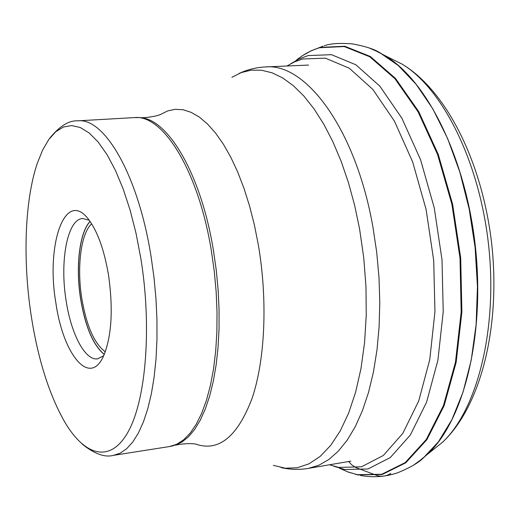 <?xml version="1.0" encoding="UTF-8"?>
<svg xmlns="http://www.w3.org/2000/svg" width="520" height="520" viewBox="0 0 520 520"><rect width="100%" height="100%" fill="white"/><g stroke="black" fill="none" stroke-linecap="round" stroke-linejoin="round"><path stroke-width="0.78" d="M290.68 63.778L299.175 58.897L308.074 55.588L331.481 54.678L355.856 64.779L379.847 86.171L401.928 118.287L420.537 159.66L434.252 207.877L442.007 259.779L443.222 311.772L437.892 360.288L426.575 402.194L410.274 435.11L390.286 457.554L367.991 468.962L344.76 469.528L333.645 466.167M329.505 464.776L338.728 467.422L361.491 466.804L383.305 455.5L402.844 433.329L418.75 400.855L429.774 359.548L434.941 311.747L433.713 260.533L426.094 209.411L412.646 161.895L394.42 121.095L372.801 89.382L349.303 68.224L325.423 58.175L302.484 58.988L294.548 61.854L286.93 66.008M417.944 462.176L427.785 454.038L432.218 449.475C465.485 413.537 484.562 332.312 475.481 247.533C466.459 162.754 430.664 87.386 390.553 59.28L385.262 55.757L373.925 49.881M105.3 351.78C94.361 343.766 86.528 325.995 81.802 298.461C76.719 267.169 80.899 233.383 91.63 223.795M103.662 355.778L97.611 358.846C85.098 360.861 71.052 333.879 66.105 300.625C59.586 261.053 67.398 219.083 82.628 218.511L89.193 220.233M108.544 275.269C113.295 309.27 111.69 336.057 103.727 355.628C89.921 387.654 63.07 354.685 55.861 302.815C45.572 243.503 65.702 187.194 89.284 220.363C98.007 232.537 104.423 250.842 108.544 275.269M31.22 315.809C38.038 359.535 49.302 395.096 65.013 422.494C85.442 456.892 111.26 463.463 128.72 430.762C146.166 398.288 151.899 326.437 140.835 258.388L136.078 233.513L130.143 210.217L123.175 188.968L115.382 170.268L106.984 154.531L98.189 142.058L89.239 133.023L80.327 127.53L71.663 125.56L63.414 127.023L55.738 131.755L48.763 139.535L42.601 150.111L37.33 163.183C24.661 200.551 22.685 260.228 31.206 315.705L31.22 315.809M390.858 473.382C386.529 476.223 381.894 476.925 376.968 475.488L355.836 467.551L351.663 464.782L348.647 461.513M302.796 55.497L311.311 50.713L320.203 47.411L344.734 46.241L370.305 56.472L395.499 78.416L418.691 111.54L438.237 154.329L452.628 204.282L460.707 258.102L461.884 312.026L456.151 362.317L444.125 405.697L426.881 439.693L405.795 462.793L382.35 474.448L357.975 474.884L347.237 471.705M295.984 60.522C303.387 54.386 311.305 50.115 319.748 47.71L344.234 46.547L369.759 56.771L394.907 78.695L418.06 111.787L437.574 154.524L451.932 204.419L460.005 258.167L461.182 312.019L455.462 362.245L443.463 405.574L426.257 439.53L405.21 462.605L381.81 474.247L357.474 474.695L348.446 472.154L339.515 468.228M413.959 464.848L422.962 458.334L438.393 441.812L451.932 419.594L463.041 392.113L471.237 360.1L476.125 324.519L477.451 286.565L475.111 247.572L469.17 208.969L459.856 172.146L447.564 138.405L432.796 108.843L416.137 84.331L398.209 65.468L379.646 52.579L369.46 48.107M388.966 57.603L402.214 64.194C442.825 88.608 479.791 162.279 488.696 246.123C497.692 329.959 477.113 409.773 442.572 442.215L431.022 451.451M90.097 221.481C79.463 232.635 75.55 267.124 80.704 299.013C85.423 326.788 93.281 345.235 104.28 354.367M104.241 354.458C93.223 345.332 85.352 326.859 80.62 299.033C75.452 267.092 79.385 232.544 90.038 221.403M82.309 444.191C94.471 453.966 104.865 457.685 113.484 455.344L120.218 453.161L126.678 448.715L132.763 442.013L138.365 433.075L143.397 421.974L147.758 408.824L151.365 393.77L154.141 377.026L156.026 358.82L156.969 339.437L156.942 319.183L155.948 298.402L153.985 277.44L151.073 256.522C138.229 174.974 104.423 117.377 77.766 120.835C68.848 120.367 59.475 126.198 49.654 138.32M77.766 120.835L134.31 117.611C162.851 114.095 198.38 170.541 211.328 250.562L214.247 271.083L216.151 291.668L217.029 312.091L216.873 331.994L215.69 351.065L213.525 368.986L210.411 385.489L206.433 400.335L201.662 413.329L196.196 424.313L190.131 433.179L183.58 439.855L176.644 444.314L169.429 446.563L173.661 445.673M213.447 250.484L216.255 270.133L218.14 289.952L219.069 309.641L219.037 328.887L218.056 347.399L216.138 364.897L213.337 381.128L209.709 395.876L205.322 408.947L200.258 420.206L194.61 429.52L188.461 436.832L181.916 442.084L175.065 445.282L179.498 444.36C186.355 443.515 191.711 443.411 195.572 444.041C218.589 452.094 237.412 436.897 252.05 398.444C265.083 360.146 267.846 300.586 258.356 245.011L254.456 225.251L249.652 206.317L244.036 188.494L237.712 172.042L230.776 157.196L223.347 144.144L215.553 133.042L207.513 124.001L199.349 117.091L191.165 112.34L183.086 109.759L175.201 109.31L167.609 110.942L160.394 114.556C156.754 115.986 151.495 117.013 144.612 117.637L140.088 117.676C167.96 118.58 201.052 174.181 213.428 250.374L213.447 250.484M138.632 117.585L134.31 117.611M231.914 77.291L241.3 72.573L251.186 70.174L261.469 70.213L272.019 72.787L282.711 77.948L293.397 85.722L303.921 96.09L314.119 108.979L323.837 124.267L332.897 141.785L341.146 161.298L348.426 182.54L354.607 205.192L359.574 228.885L363.747 257.745L365.982 286.735L366.249 315.289L364.559 342.771L360.984 368.557L355.635 392.119L348.679 412.99L340.308 430.807L330.752 445.315L320.236 456.346L309.003 463.821L297.297 467.753L285.337 468.221L273.344 465.361M281.177 467.597C290.147 469.644 299.221 469.904 308.418 468.377L318.753 465.296L328.764 459.57L338.293 451.191L347.191 440.18L355.297 426.615L362.459 410.612L368.543 392.366L373.412 372.106L376.968 350.116L379.113 326.742L379.795 302.347L378.989 277.355L376.701 252.187L372.938 227.156C355.986 129.798 306.235 62.797 265.558 66.937L308.601 65.065M355.557 474.344L358.637 475.079M310.375 51.155L323.115 46.118M422.962 458.334C418.262 462.917 409.968 467.675 398.073 472.615C385.892 476.853 373.366 477.802 360.49 475.456M390.553 59.28L379.646 52.579C374.082 49.088 364.969 46.189 352.3 43.875C339.677 42.893 330.356 43.531 324.337 45.773M422.968 458.328L432.218 449.475M427.785 454.038L442.572 442.215C480.876 406.224 500.454 327.606 491.913 245.778C482.989 164.001 447.252 91.286 402.214 64.194L385.262 55.757M113.484 455.344L169.429 446.563M239.096 73.457C247.429 69.563 256.25 67.392 265.558 66.937M308.418 468.377L350.89 461.13"/></g></svg>
